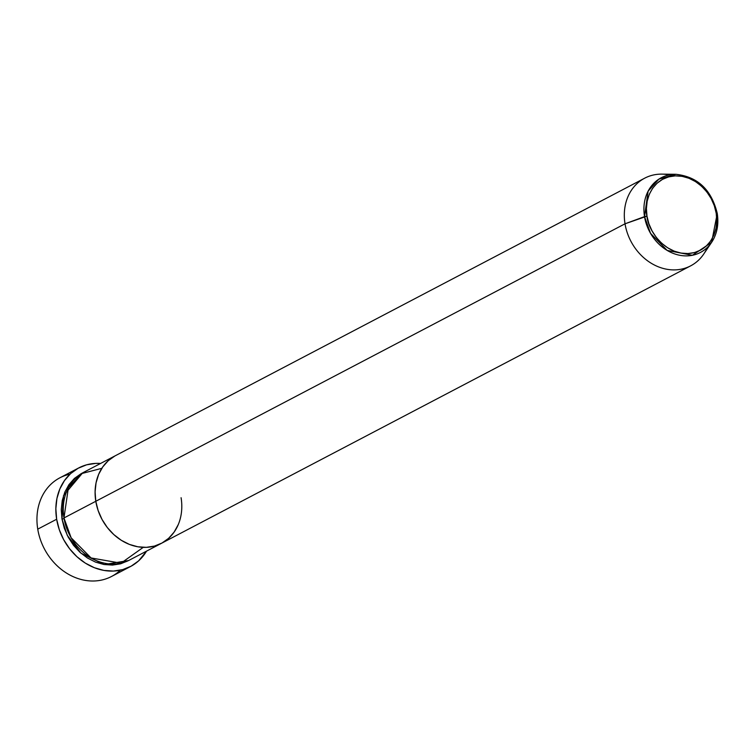 <?xml version="1.0" encoding="UTF-8"?>
<svg xmlns="http://www.w3.org/2000/svg" width="755" height="755" viewBox="0 0 755 755"><rect width="100%" height="100%" fill="white"/><g stroke="black" fill="none" stroke-linecap="round" stroke-linejoin="round"><path stroke-width="1.13" d="M78.765 467.911A55.681 46.697 -117.7 0 1 100.585 463.457L95.809 463.391L86.617 464.816L78.124 468.26L70.64 473.583L64.468 480.586L59.834 488.995L56.927 498.479L55.851 508.7L56.653 519.242L59.296 529.699L63.675 539.683L69.63 548.809L76.934 556.718L85.306 563.107L94.413 567.732L103.907 570.421L113.439 571.063L122.631 569.638L131.125 566.193L138.609 560.88L146.555 551.131A55.681 46.697 -117.7 0 1 130.483 566.543A55.681 46.697 -117.7 0 1 56.653 519.242L37.75 529.151L56.653 519.242A55.681 46.697 -117.7 0 1 78.765 467.911L59.862 477.821A55.681 46.697 62.3 0 0 37.75 529.151A55.681 46.697 -117.7 0 1 69.998 474.178M128.595 560.531L104.171 564.542L81.04 553.245L67.27 535.361L61.986 519.015L64.09 518.666L61.986 519.015L61.268 509.644L62.231 500.565L64.817 492.128L68.931 484.653L74.415 478.434L81.068 473.706L82.644 472.885L63.543 495.554L61.986 519.015L64.326 528.321L68.224 537.192L73.518 545.299L80.011 552.33L87.448 558.011L95.545 562.126L103.992 564.513L112.457 565.08L120.63 563.815L128.595 560.531M181.087 497.715A49.5 41.506 -117.7 0 1 161.428 543.336A49.5 41.506 -117.7 0 1 95.8 501.282L95.092 491.911L96.055 482.832L98.641 474.395L102.755 466.92L108.239 460.701L114.892 455.963L108.239 460.701L102.755 466.92L98.641 474.395L96.055 482.832L95.092 491.911L95.8 501.282L63.967 517.968L95.8 501.282A49.5 41.506 -117.7 0 1 115.458 455.661L83.626 472.347A49.5 41.506 62.3 0 0 63.967 517.968L71.149 537.815L91.072 557.954L120.97 563.183L143.252 547.356M644.685 178.18L115.458 455.661A49.5 41.506 62.3 0 0 95.8 501.282L98.15 510.578L102.048 519.459L107.342 527.566L113.835 534.597L121.272 540.278L129.369 544.393L137.816 546.78L146.281 547.347L154.454 546.082L162.004 543.024L168.658 538.296L174.141 532.067L178.255 524.593L174.141 532.067L168.658 538.296L162.004 543.024L154.454 546.082L146.281 547.347L137.816 546.78L129.369 544.393L121.272 540.278L113.835 534.597L107.342 527.566L102.048 519.459L98.15 510.578L95.8 501.282L625.027 223.801L646.978 216.156C643.732 204.86 649.696 177.472 675.234 175.868C700.942 175.33 715.74 201.84 716.212 213.259L717.184 213.58A42.167 35.362 -117.7 0 1 711.616 242.346A42.167 35.362 -117.7 0 1 673.432 253.463A42.167 35.362 -117.7 0 1 644.525 216.619A42.167 35.362 -117.7 0 1 675.942 174.301L658.87 179.161L648.111 191.204L644.525 216.619L625.027 223.801A49.5 41.506 -117.7 0 1 644.685 178.18A49.5 41.506 -117.7 0 1 669.289 174.915M120.347 570.195A55.681 46.697 -117.7 0 1 71.31 575.782A55.681 46.697 -117.7 0 1 37.75 529.151A55.681 46.697 62.3 0 0 111.58 576.452L130.483 566.543M101.812 468.327L81.37 473.64L68.365 487.796L63.967 517.968A49.5 41.506 62.3 0 0 129.596 560.021L690.655 265.854A49.5 41.506 -117.7 0 1 625.027 223.801L95.8 501.282A49.5 41.506 62.3 0 0 161.428 543.336M661.899 174.131A49.5 41.506 62.3 0 0 625.027 223.801A49.5 41.506 62.3 0 0 658.945 267.043A49.5 41.506 62.3 0 0 703.773 253.991L711.616 242.346L717.25 213.448L716.212 213.259L716.788 220.866L716.004 228.237L713.909 235.088L710.568 241.156L706.114 246.206L700.716 250.047L694.591 252.529L687.956 253.557L681.085 253.095L674.224 251.151L667.656 247.81L661.616 243.204L656.35 237.495L652.046 230.917L648.885 223.716L646.978 216.156L646.403 208.559L647.186 201.189L649.281 194.337L652.622 188.269L657.077 183.22L662.475 179.379L668.6 176.897L675.234 175.868L682.105 176.33L688.966 178.274L695.534 181.606L701.574 186.221L706.84 191.93L711.144 198.508L714.305 205.709L716.212 213.259C719.458 224.565 713.494 251.953 687.956 253.557C662.248 254.095 647.45 227.585 646.978 216.156L644.525 216.619L650.546 233.352L667.193 250.434L692.401 255.284L711.616 242.346C717.042 234.003 718.911 224.367 717.25 213.448C711.503 189.788 697.743 176.736 675.942 174.301L661.899 174.131M707.331 247.47A49.5 41.506 -117.7 0 1 690.655 265.854"/></g></svg>
